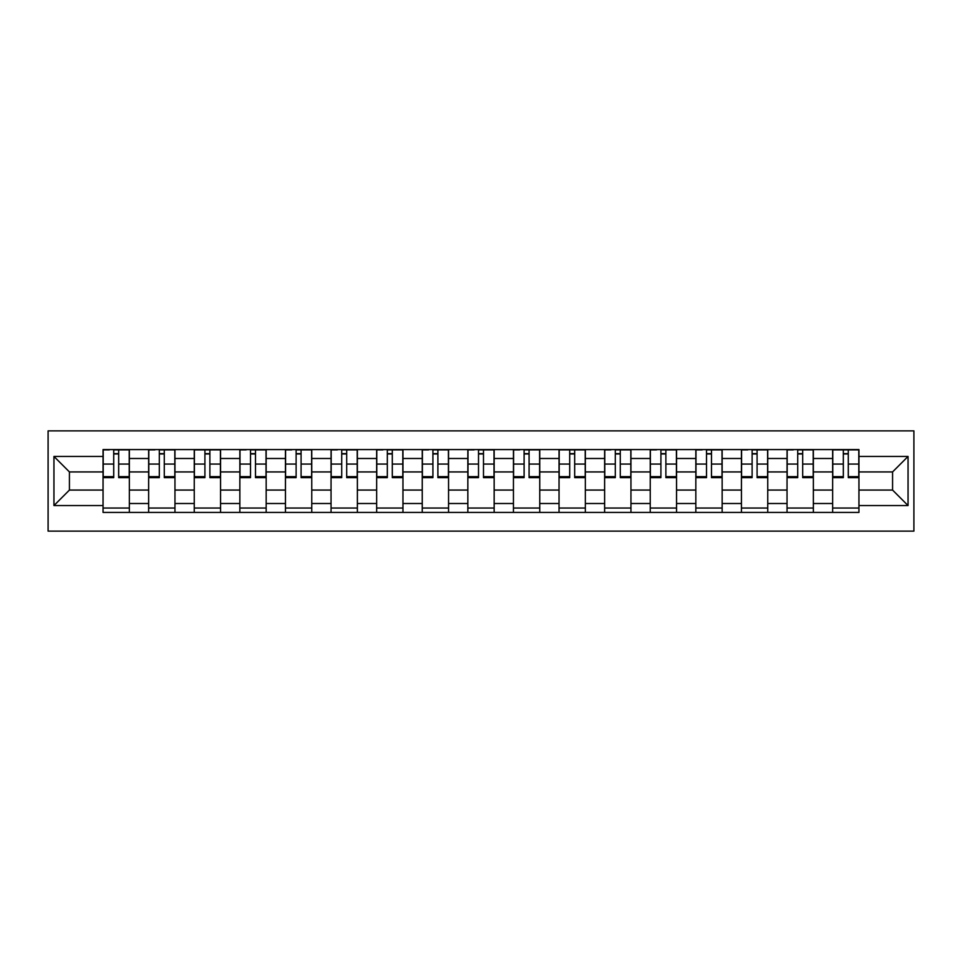 <?xml version="1.0" encoding="UTF-8"?>
<svg xmlns="http://www.w3.org/2000/svg" width="962" height="962" viewBox="0 0 962 962"><rect width="100%" height="100%" fill="white"/><g stroke="black" fill="none" stroke-linecap="round" stroke-linejoin="round"><path stroke-width="1.44" d="M48.1 531.132L913.9 531.132L913.9 430.868L48.1 430.868L48.1 531.132M148.653 512.421L148.653 458.489L129.365 458.489L129.365 512.421M129.365 458.489L129.365 449.579M148.653 458.489L148.653 449.579M174.964 449.579L174.964 512.421M194.252 512.421L194.252 449.579M220.563 449.579L220.563 512.421M239.851 512.421L239.851 449.579M266.161 449.579L266.161 512.421M285.449 512.421L285.449 449.579M311.76 449.579L311.76 512.421M331.048 512.421L331.048 449.579M357.359 449.579L357.359 512.421M376.647 512.421L376.647 449.579M402.958 449.579L402.958 512.421M422.246 512.421L422.246 449.579M448.557 449.579L448.557 512.421M467.845 512.421L467.845 449.579M494.155 449.579L494.155 512.421M513.443 512.421L513.443 449.579M539.754 449.579L539.754 512.421M559.042 512.421L559.042 449.579M585.353 449.579L585.353 512.421M604.641 512.421L604.641 449.579M630.952 449.579L630.952 512.421M650.24 512.421L650.24 449.579M676.551 449.579L676.551 512.421M695.839 512.421L695.839 449.579M722.149 449.579L722.149 512.421M741.437 512.421L741.437 449.579M767.748 449.579L767.748 512.421M787.036 512.421L787.036 449.579M813.347 449.579L813.347 512.421M832.635 512.421L832.635 449.579M832.635 490.067L813.347 490.067M787.036 490.067L767.748 490.067M741.437 490.067L722.149 490.067M695.839 490.067L676.551 490.067M650.24 490.067L630.952 490.067M604.641 490.067L585.353 490.067M559.042 490.067L539.754 490.067M513.443 490.067L494.155 490.067M467.845 490.067L448.557 490.067M422.246 490.067L402.958 490.067M376.647 490.067L357.359 490.067M331.048 490.067L311.76 490.067M285.449 490.067L266.161 490.067M239.851 490.067L220.563 490.067M194.252 490.067L174.964 490.067M148.653 490.067L129.365 490.067M832.635 471.933L813.347 471.933M787.036 471.933L767.748 471.933M741.437 471.933L722.149 471.933M695.839 471.933L676.551 471.933M650.24 471.933L630.952 471.933M604.641 471.933L585.353 471.933M559.042 471.933L539.754 471.933M513.443 471.933L494.155 471.933M467.845 471.933L448.557 471.933M422.246 471.933L402.958 471.933M376.647 471.933L357.359 471.933M331.048 471.933L311.76 471.933M285.449 471.933L266.161 471.933M239.851 471.933L220.563 471.933M194.252 471.933L174.964 471.933M148.653 471.933L129.365 471.933M69.432 490.067L103.054 490.067L103.054 471.933L69.432 471.933L69.432 490.067L53.944 505.555L53.944 456.445L103.054 456.445L103.054 471.933M858.946 471.933L858.946 490.067L892.568 490.067L892.568 471.933L858.946 471.933L858.946 449.579L103.054 449.579L103.054 456.445M858.946 456.445L908.056 456.445L908.056 505.555L858.946 505.555L858.946 490.067M103.054 490.067L103.054 512.421L858.946 512.421L858.946 505.555M103.054 505.555L53.944 505.555M129.365 508.032L103.054 508.032M113.72 453.968L118.687 453.968M174.964 508.032L148.653 508.032M159.319 453.968L164.286 453.968M220.563 508.032L194.252 508.032M204.918 453.968L209.884 453.968M266.161 508.032L239.851 508.032M250.517 453.968L255.483 453.968M311.76 508.032L285.449 508.032M296.116 453.968L301.082 453.968M357.359 508.032L331.048 508.032M341.714 453.968L346.693 453.968M402.958 508.032L376.647 508.032M387.313 453.968L392.292 453.968M448.557 508.032L422.246 508.032M432.912 453.968L437.89 453.968M494.155 508.032L467.845 508.032M478.511 453.968L483.489 453.968M539.754 508.032L513.443 508.032M524.11 453.968L529.088 453.968M585.353 508.032L559.042 508.032M569.708 453.968L574.687 453.968M630.952 508.032L604.641 508.032M615.307 453.968L620.286 453.968M676.551 508.032L650.24 508.032M660.918 453.968L665.884 453.968M722.149 508.032L695.839 508.032M706.517 453.968L711.483 453.968M767.748 508.032L741.437 508.032M752.116 453.968L757.082 453.968M813.347 508.032L787.036 508.032M797.714 453.968L802.681 453.968M858.946 508.032L832.635 508.032M843.313 453.968L848.28 453.968M53.944 456.445L69.432 471.933M892.568 490.067L908.056 505.555M892.568 471.933L908.056 456.445M118.687 477.633L118.687 449.867L129.209 449.867L129.209 477.633L118.687 477.633M113.72 453.667L118.687 453.667M109.343 449.867L103.199 449.867L103.199 477.633L113.72 477.633L113.72 449.867L123.076 449.867M164.286 477.633L164.286 449.867L174.807 449.867L174.807 477.633L164.286 477.633M159.319 453.667L164.286 453.667M154.942 449.867L148.797 449.867L148.797 477.633L159.319 477.633L159.319 449.867L168.675 449.867M209.884 477.633L209.884 449.867L220.418 449.867L220.418 477.633L209.884 477.633M204.918 453.667L209.884 453.667M204.918 449.867L194.396 449.867L194.396 477.633L204.918 477.633L204.918 449.867L214.273 449.867M255.483 477.633L255.483 449.867L266.017 449.867L266.017 477.633L255.483 477.633M250.517 453.667L255.483 453.667M246.14 449.867L239.995 449.867L239.995 477.633L250.517 477.633L250.517 449.867L259.872 449.867M301.082 477.633L301.082 449.867L311.616 449.867L311.616 477.633L301.082 477.633M296.116 453.667L301.082 453.667M291.739 449.867L285.594 449.867L285.594 477.633L296.116 477.633L296.116 449.867L305.471 449.867M346.693 477.633L346.693 449.867L357.215 449.867L357.215 477.633L346.693 477.633M341.714 453.667L346.693 453.667M337.337 449.867L331.193 449.867L331.193 477.633L341.714 477.633L341.714 449.867L351.07 449.867M392.292 477.633L392.292 449.867L402.813 449.867L402.813 477.633L392.292 477.633M387.313 453.667L392.292 453.667M382.936 449.867L376.791 449.867L376.791 477.633L387.313 477.633L387.313 449.867L396.669 449.867M437.89 477.633L437.89 449.867L448.412 449.867L448.412 477.633L437.89 477.633M432.912 453.667L437.89 453.667M428.535 449.867L422.39 449.867L422.39 477.633L432.912 477.633L432.912 449.867L442.267 449.867M483.489 477.633L483.489 449.867L494.011 449.867L494.011 477.633L483.489 477.633M478.511 453.667L483.489 453.667M474.134 449.867L467.989 449.867L467.989 477.633L478.511 477.633L478.511 449.867L487.866 449.867M529.088 477.633L529.088 449.867L539.61 449.867L539.61 477.633L529.088 477.633M524.11 453.667L529.088 453.667M519.733 449.867L513.588 449.867L513.588 477.633L524.11 477.633L524.11 449.867L533.465 449.867M574.687 477.633L574.687 449.867L585.209 449.867L585.209 477.633L574.687 477.633M569.708 453.667L574.687 453.667M569.708 449.867L559.187 449.867L559.187 477.633L569.708 477.633L569.708 449.867L579.064 449.867M620.286 477.633L620.286 449.867L630.807 449.867L630.807 477.633L620.286 477.633M615.307 453.667L620.286 453.667M610.93 449.867L604.785 449.867L604.785 477.633L615.307 477.633L615.307 449.867L624.663 449.867M665.884 477.633L665.884 449.867L676.406 449.867L676.406 477.633L665.884 477.633M660.918 453.667L665.884 453.667M656.529 449.867L650.384 449.867L650.384 477.633L660.918 477.633L660.918 449.867L670.261 449.867M711.483 477.633L711.483 449.867L722.005 449.867L722.005 477.633L711.483 477.633M706.517 453.667L711.483 453.667M702.128 449.867L695.983 449.867L695.983 477.633L706.517 477.633L706.517 449.867L715.86 449.867M757.082 477.633L757.082 449.867L767.604 449.867L767.604 477.633L757.082 477.633M752.116 453.667L757.082 453.667M747.727 449.867L741.582 449.867L741.582 477.633L752.116 477.633L752.116 449.867L761.459 449.867M802.681 477.633L802.681 449.867L813.203 449.867L813.203 477.633L802.681 477.633M797.714 453.667L802.681 453.667M793.325 449.867L787.193 449.867L787.193 477.633L797.714 477.633L797.714 449.867L807.058 449.867M848.28 477.633L848.28 449.867L858.801 449.867L858.801 477.633L848.28 477.633M843.313 453.667L848.28 453.667M843.313 449.867L832.791 449.867L832.791 477.633L843.313 477.633L843.313 449.867L852.657 449.867M787.036 458.489L767.748 458.489M741.437 458.489L722.149 458.489M695.839 458.489L676.551 458.489M650.24 458.489L630.952 458.489M604.641 458.489L585.353 458.489M559.042 458.489L539.754 458.489M513.443 458.489L494.155 458.489M467.845 458.489L448.557 458.489M422.246 458.489L402.958 458.489M376.647 458.489L357.359 458.489M331.048 458.489L311.76 458.489M285.449 458.489L266.161 458.489M239.851 458.489L220.563 458.489M194.252 458.489L174.964 458.489M832.635 458.489L813.347 458.489M787.036 503.511L767.748 503.511M741.437 503.511L722.149 503.511M695.839 503.511L676.551 503.511M650.24 503.511L630.952 503.511M604.641 503.511L585.353 503.511M559.042 503.511L539.754 503.511M513.443 503.511L494.155 503.511M467.845 503.511L448.557 503.511M422.246 503.511L402.958 503.511M376.647 503.511L357.359 503.511M331.048 503.511L311.76 503.511M285.449 503.511L266.161 503.511M239.851 503.511L220.563 503.511M194.252 503.511L174.964 503.511M148.653 503.511L129.365 503.511M832.635 503.511L813.347 503.511M118.687 476.635L129.209 476.635M118.687 464.069L129.209 464.069M103.199 476.635L113.72 476.635M103.199 464.069L113.72 464.069M164.286 476.635L174.807 476.635M164.286 464.069L174.807 464.069M148.797 476.635L159.319 476.635M148.797 464.069L159.319 464.069M209.884 476.635L220.418 476.635M209.884 464.069L220.418 464.069M194.396 476.635L204.918 476.635M194.396 464.069L204.918 464.069M255.483 476.635L266.017 476.635M255.483 464.069L266.017 464.069M239.995 476.635L250.517 476.635M239.995 464.069L250.517 464.069M301.082 476.635L311.616 476.635M301.082 464.069L311.616 464.069M285.594 476.635L296.116 476.635M285.594 464.069L296.116 464.069M346.693 476.635L357.215 476.635M346.693 464.069L357.215 464.069M331.193 476.635L341.714 476.635M331.193 464.069L341.714 464.069M392.292 476.635L402.813 476.635M392.292 464.069L402.813 464.069M376.791 476.635L387.313 476.635M376.791 464.069L387.313 464.069M437.89 476.635L448.412 476.635M437.89 464.069L448.412 464.069M422.39 476.635L432.912 476.635M422.39 464.069L432.912 464.069M483.489 476.635L494.011 476.635M483.489 464.069L494.011 464.069M467.989 476.635L478.511 476.635M467.989 464.069L478.511 464.069M529.088 476.635L539.61 476.635M529.088 464.069L539.61 464.069M513.588 476.635L524.11 476.635M513.588 464.069L524.11 464.069M574.687 476.635L585.209 476.635M574.687 464.069L585.209 464.069M559.187 476.635L569.708 476.635M559.187 464.069L569.708 464.069M620.286 476.635L630.807 476.635M620.286 464.069L630.807 464.069M604.785 476.635L615.307 476.635M604.785 464.069L615.307 464.069M665.884 476.635L676.406 476.635M665.884 464.069L676.406 464.069M650.384 476.635L660.918 476.635M650.384 464.069L660.918 464.069M711.483 476.635L722.005 476.635M711.483 464.069L722.005 464.069M695.983 476.635L706.517 476.635M695.983 464.069L706.517 464.069M757.082 476.635L767.604 476.635M757.082 464.069L767.604 464.069M741.582 476.635L752.116 476.635M741.582 464.069L752.116 464.069M802.681 476.635L813.203 476.635M802.681 464.069L813.203 464.069M787.193 476.635L797.714 476.635M787.193 464.069L797.714 464.069M848.28 476.635L858.801 476.635M848.28 464.069L858.801 464.069M832.791 476.635L843.313 476.635M832.791 464.069L843.313 464.069"/></g></svg>
